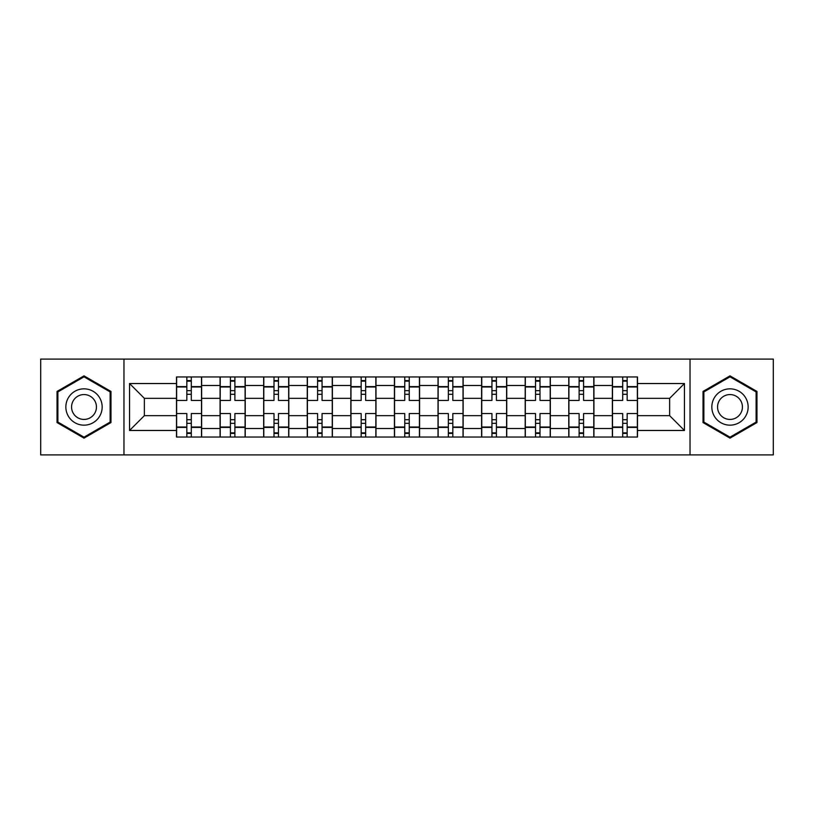 <?xml version="1.0" encoding="UTF-8"?>
<svg xmlns="http://www.w3.org/2000/svg" width="814" height="814" viewBox="0 0 814 814"><rect width="100%" height="100%" fill="white"/><g stroke="black" fill="none" stroke-linecap="round" stroke-linejoin="round"><path stroke-width="1.22" d="M690.038 454.914L773.3 454.914L773.3 359.086L40.7 359.086L40.7 454.914L690.038 454.914L690.038 359.086M220.075 437.037L220.075 385.49L201.638 385.49L201.638 437.037M201.638 385.49L201.638 376.963M220.075 385.49L220.075 376.963M245.228 376.963L245.228 437.037M263.665 437.037L263.665 376.963M288.807 376.963L288.807 437.037M307.254 437.037L307.254 376.963M332.397 376.963L332.397 437.037M350.844 437.037L350.844 376.963M375.987 376.963L375.987 437.037M394.424 437.037L394.424 376.963M419.576 376.963L419.576 437.037M438.013 437.037L438.013 376.963M463.156 376.963L463.156 437.037M481.603 437.037L481.603 376.963M506.746 376.963L506.746 437.037M525.193 437.037L525.193 376.963M550.335 376.963L550.335 437.037M568.772 437.037L568.772 376.963M593.925 376.963L593.925 437.037M612.362 437.037L612.362 376.963M612.362 415.659L593.925 415.659M568.772 415.659L550.335 415.659M525.193 415.659L506.746 415.659M481.603 415.659L463.156 415.659M438.013 415.659L419.576 415.659M394.424 415.659L375.987 415.659M350.844 415.659L332.397 415.659M307.254 415.659L288.807 415.659M263.665 415.659L245.228 415.659M220.075 415.659L201.638 415.659M612.362 398.341L593.925 398.341M568.772 398.341L550.335 398.341M525.193 398.341L506.746 398.341M481.603 398.341L463.156 398.341M438.013 398.341L419.576 398.341M394.424 398.341L375.987 398.341M350.844 398.341L332.397 398.341M307.254 398.341L288.807 398.341M263.665 398.341L245.228 398.341M220.075 398.341L201.638 398.341M144.363 415.659L176.496 415.659L176.496 398.341L144.363 398.341L144.363 415.659L129.548 430.474L129.548 383.526L176.496 383.526L176.496 398.341M637.504 398.341L637.504 415.659L669.637 415.659L669.637 398.341L637.504 398.341L637.504 376.963L176.496 376.963L176.496 383.526M637.504 383.526L684.452 383.526L684.452 430.474L637.504 430.474L637.504 415.659M176.496 415.659L176.496 437.037L637.504 437.037L637.504 430.474M176.496 430.474L129.548 430.474M123.962 454.914L123.962 359.086M110.969 391.432L84.005 375.865L57.041 391.432L57.041 422.568L84.005 438.136L110.969 422.568L110.969 391.432M756.959 391.432L729.995 375.865L703.031 391.432L703.031 422.568L729.995 438.136L756.959 422.568L756.959 391.432M191.3 432.844L186.833 432.844M186.833 381.156L191.3 381.156M234.89 432.844L230.413 432.844M230.413 381.156L234.89 381.156M278.469 432.844L274.003 432.844M274.003 381.156L278.469 381.156M322.059 432.844L317.592 432.844M317.592 381.156L322.059 381.156M365.649 432.844L361.182 432.844M361.182 381.156L365.649 381.156M409.239 432.844L404.762 432.844M404.762 381.156L409.239 381.156M452.818 432.844L448.351 432.844M448.351 381.156L452.818 381.156M496.408 432.844L491.941 432.844M491.941 381.156L496.408 381.156M539.997 432.844L535.531 432.844M535.531 381.156L539.997 381.156M583.587 432.844L579.11 432.844M579.11 381.156L583.587 381.156M627.167 432.844L622.7 432.844M622.7 381.156L627.167 381.156M129.548 383.526L144.363 398.341M669.637 415.659L684.452 430.474M669.637 398.341L684.452 383.526M201.496 437.037L201.496 400.437L191.3 400.437L191.3 376.963M186.833 376.963L186.833 400.437L176.628 400.437L176.628 376.963M201.496 400.437L201.496 376.963M176.628 437.037L176.628 413.563L186.833 413.563L186.833 437.037M191.3 437.037L191.3 413.563L201.496 413.563M186.833 394.291L191.3 394.291M176.628 413.563L176.628 400.437M191.3 419.709L186.833 419.709M191.3 433.404L186.833 433.404M186.833 423.341L191.3 423.341M191.3 390.659L186.833 390.659M186.833 380.596L191.3 380.596M68.284 416.076A18.162 18.162 0 0 0 93.091 422.731A18.162 18.162 0 0 0 99.735 397.924A18.162 18.162 0 0 0 74.929 391.269A18.162 18.162 0 0 0 68.284 416.076M73.24 413.217A12.434 12.434 0 0 0 90.222 417.765A12.434 12.434 0 0 0 94.78 400.783A12.434 12.434 0 0 0 77.788 396.235A12.434 12.434 0 0 0 73.24 413.217M84.005 376.831L110.134 391.921L110.134 422.079L84.005 437.169L57.886 422.079L57.886 391.921L84.005 376.831M714.265 416.076A18.162 18.162 0 0 0 739.071 422.731A18.162 18.162 0 0 0 745.716 397.924A18.162 18.162 0 0 0 720.909 391.269A18.162 18.162 0 0 0 714.265 416.076M719.22 413.217A12.434 12.434 0 0 0 736.212 417.765A12.434 12.434 0 0 0 740.76 400.783A12.434 12.434 0 0 0 723.778 396.235A12.434 12.434 0 0 0 719.22 413.217M729.995 376.831L756.114 391.921L756.114 422.079L729.995 437.169L703.866 422.079L703.866 391.921L729.995 376.831M245.085 437.037L245.085 400.437L234.89 400.437L234.89 376.963M230.413 376.963L230.413 400.437L220.218 400.437L220.218 376.963M245.085 400.437L245.085 376.963M220.218 437.037L220.218 413.563L230.413 413.563L230.413 437.037M234.89 437.037L234.89 413.563L245.085 413.563M230.413 394.291L234.89 394.291M220.218 413.563L220.218 400.437M234.89 419.709L230.413 419.709M234.89 433.404L230.413 433.404M230.413 423.341L234.89 423.341M234.89 390.659L230.413 390.659M230.413 380.596L234.89 380.596M288.675 437.037L288.675 400.437L278.469 400.437L278.469 376.963M274.003 376.963L274.003 400.437L263.807 400.437L263.807 376.963M288.675 400.437L288.675 376.963M263.807 437.037L263.807 413.563L274.003 413.563L274.003 437.037M278.469 437.037L278.469 413.563L288.675 413.563M274.003 394.291L278.469 394.291M263.807 413.563L263.807 400.437M278.469 419.709L274.003 419.709M278.469 433.404L274.003 433.404M274.003 423.341L278.469 423.341M278.469 390.659L274.003 390.659M274.003 380.596L278.469 380.596M332.254 437.037L332.254 400.437L322.059 400.437L322.059 376.963M317.592 376.963L317.592 400.437L307.397 400.437L307.397 376.963M332.254 400.437L332.254 376.963M307.397 437.037L307.397 413.563L317.592 413.563L317.592 437.037M322.059 437.037L322.059 413.563L332.254 413.563M317.592 394.291L322.059 394.291M307.397 413.563L307.397 400.437M322.059 419.709L317.592 419.709M322.059 433.404L317.592 433.404M317.592 423.341L322.059 423.341M322.059 390.659L317.592 390.659M317.592 380.596L322.059 380.596M375.844 437.037L375.844 400.437L365.649 400.437L365.649 376.963M361.182 376.963L361.182 400.437L350.976 400.437L350.976 376.963M375.844 400.437L375.844 376.963M350.976 437.037L350.976 413.563L361.182 413.563L361.182 437.037M365.649 437.037L365.649 413.563L375.844 413.563M361.182 394.291L365.649 394.291M350.976 413.563L350.976 400.437M365.649 419.709L361.182 419.709M365.649 433.404L361.182 433.404M361.182 423.341L365.649 423.341M365.649 390.659L361.182 390.659M361.182 380.596L365.649 380.596M419.434 437.037L419.434 400.437L409.239 400.437L409.239 376.963M404.762 376.963L404.762 400.437L394.566 400.437L394.566 376.963M419.434 400.437L419.434 376.963M394.566 437.037L394.566 413.563L404.762 413.563L404.762 437.037M409.239 437.037L409.239 413.563L419.434 413.563M404.762 394.291L409.239 394.291M394.566 413.563L394.566 400.437M409.239 419.709L404.762 419.709M409.239 433.404L404.762 433.404M404.762 423.341L409.239 423.341M409.239 390.659L404.762 390.659M404.762 380.596L409.239 380.596M463.024 437.037L463.024 400.437L452.818 400.437L452.818 376.963M448.351 376.963L448.351 400.437L438.156 400.437L438.156 376.963M463.024 400.437L463.024 376.963M438.156 437.037L438.156 413.563L448.351 413.563L448.351 437.037M452.818 437.037L452.818 413.563L463.024 413.563M448.351 394.291L452.818 394.291M438.156 413.563L438.156 400.437M452.818 419.709L448.351 419.709M452.818 433.404L448.351 433.404M448.351 423.341L452.818 423.341M452.818 390.659L448.351 390.659M448.351 380.596L452.818 380.596M506.603 437.037L506.603 400.437L496.408 400.437L496.408 376.963M491.941 376.963L491.941 400.437L481.746 400.437L481.746 376.963M506.603 400.437L506.603 376.963M481.746 437.037L481.746 413.563L491.941 413.563L491.941 437.037M496.408 437.037L496.408 413.563L506.603 413.563M491.941 394.291L496.408 394.291M481.746 413.563L481.746 400.437M496.408 419.709L491.941 419.709M496.408 433.404L491.941 433.404M491.941 423.341L496.408 423.341M496.408 390.659L491.941 390.659M491.941 380.596L496.408 380.596M550.193 437.037L550.193 400.437L539.997 400.437L539.997 376.963M535.531 376.963L535.531 400.437L525.325 400.437L525.325 376.963M550.193 400.437L550.193 376.963M525.325 437.037L525.325 413.563L535.531 413.563L535.531 437.037M539.997 437.037L539.997 413.563L550.193 413.563M535.531 394.291L539.997 394.291M525.325 413.563L525.325 400.437M539.997 419.709L535.531 419.709M539.997 433.404L535.531 433.404M535.531 423.341L539.997 423.341M539.997 390.659L535.531 390.659M535.531 380.596L539.997 380.596M593.782 437.037L593.782 400.437L583.587 400.437L583.587 376.963M579.11 376.963L579.11 400.437L568.915 400.437L568.915 376.963M593.782 400.437L593.782 376.963M568.915 437.037L568.915 413.563L579.11 413.563L579.11 437.037M583.587 437.037L583.587 413.563L593.782 413.563M579.11 394.291L583.587 394.291M568.915 413.563L568.915 400.437M583.587 419.709L579.11 419.709M583.587 433.404L579.11 433.404M579.11 423.341L583.587 423.341M583.587 390.659L579.11 390.659M579.11 380.596L583.587 380.596M637.372 437.037L637.372 400.437L627.167 400.437L627.167 376.963M622.7 376.963L622.7 400.437L612.504 400.437L612.504 376.963M637.372 400.437L637.372 376.963M612.504 437.037L612.504 413.563L622.7 413.563L622.7 437.037M627.167 437.037L627.167 413.563L637.372 413.563M622.7 394.291L627.167 394.291M612.504 413.563L612.504 400.437M627.167 419.709L622.7 419.709M627.167 433.404L622.7 433.404M622.7 423.341L627.167 423.341M627.167 390.659L622.7 390.659M622.7 380.596L627.167 380.596M568.772 385.49L550.335 385.49M525.193 385.49L506.746 385.49M481.603 385.49L463.156 385.49M438.013 385.49L419.576 385.49M394.424 385.49L375.987 385.49M350.844 385.49L332.397 385.49M307.254 385.49L288.807 385.49M263.665 385.49L245.228 385.49M612.362 385.49L593.925 385.49M568.772 428.51L550.335 428.51M525.193 428.51L506.746 428.51M481.603 428.51L463.156 428.51M438.013 428.51L419.576 428.51M394.424 428.51L375.987 428.51M350.844 428.51L332.397 428.51M307.254 428.51L288.807 428.51M263.665 428.51L245.228 428.51M220.075 428.51L201.638 428.51M612.362 428.51L593.925 428.51M201.496 386.599L191.3 386.599M186.833 386.599L176.628 386.599M186.833 386.976L176.628 386.976M186.833 427.024L176.628 427.024M186.833 427.401L176.628 427.401M201.496 427.401L191.3 427.401M201.496 386.976L191.3 386.976M201.496 427.024L191.3 427.024M245.085 386.599L234.89 386.599M230.413 386.599L220.218 386.599M230.413 386.976L220.218 386.976M230.413 427.024L220.218 427.024M230.413 427.401L220.218 427.401M245.085 427.401L234.89 427.401M245.085 386.976L234.89 386.976M245.085 427.024L234.89 427.024M288.675 386.599L278.469 386.599M274.003 386.599L263.807 386.599M274.003 386.976L263.807 386.976M274.003 427.024L263.807 427.024M274.003 427.401L263.807 427.401M288.675 427.401L278.469 427.401M288.675 386.976L278.469 386.976M288.675 427.024L278.469 427.024M332.254 386.599L322.059 386.599M317.592 386.599L307.397 386.599M317.592 386.976L307.397 386.976M317.592 427.024L307.397 427.024M317.592 427.401L307.397 427.401M332.254 427.401L322.059 427.401M332.254 386.976L322.059 386.976M332.254 427.024L322.059 427.024M375.844 386.599L365.649 386.599M361.182 386.599L350.976 386.599M361.182 386.976L350.976 386.976M361.182 427.024L350.976 427.024M361.182 427.401L350.976 427.401M375.844 427.401L365.649 427.401M375.844 386.976L365.649 386.976M375.844 427.024L365.649 427.024M419.434 386.599L409.239 386.599M404.762 386.599L394.566 386.599M404.762 386.976L394.566 386.976M404.762 427.024L394.566 427.024M404.762 427.401L394.566 427.401M419.434 427.401L409.239 427.401M419.434 386.976L409.239 386.976M419.434 427.024L409.239 427.024M463.024 386.599L452.818 386.599M448.351 386.599L438.156 386.599M448.351 386.976L438.156 386.976M448.351 427.024L438.156 427.024M448.351 427.401L438.156 427.401M463.024 427.401L452.818 427.401M463.024 386.976L452.818 386.976M463.024 427.024L452.818 427.024M506.603 386.599L496.408 386.599M491.941 386.599L481.746 386.599M491.941 386.976L481.746 386.976M491.941 427.024L481.746 427.024M491.941 427.401L481.746 427.401M506.603 427.401L496.408 427.401M506.603 386.976L496.408 386.976M506.603 427.024L496.408 427.024M550.193 386.599L539.997 386.599M535.531 386.599L525.325 386.599M535.531 386.976L525.325 386.976M535.531 427.024L525.325 427.024M535.531 427.401L525.325 427.401M550.193 427.401L539.997 427.401M550.193 386.976L539.997 386.976M550.193 427.024L539.997 427.024M593.782 386.599L583.587 386.599M579.11 386.599L568.915 386.599M579.11 386.976L568.915 386.976M579.11 427.024L568.915 427.024M579.11 427.401L568.915 427.401M593.782 427.401L583.587 427.401M593.782 386.976L583.587 386.976M593.782 427.024L583.587 427.024M637.372 386.599L627.167 386.599M622.7 386.599L612.504 386.599M622.7 386.976L612.504 386.976M622.7 427.024L612.504 427.024M622.7 427.401L612.504 427.401M637.372 427.401L627.167 427.401M637.372 386.976L627.167 386.976M637.372 427.024L627.167 427.024"/></g></svg>
